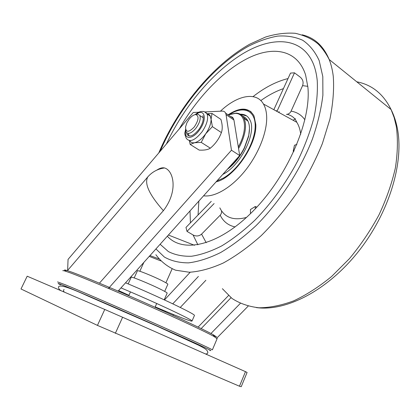 <?xml version="1.0" encoding="UTF-8"?>
<svg xmlns="http://www.w3.org/2000/svg" width="420" height="420" viewBox="0 0 420 420"><rect width="100%" height="100%" fill="white"/><g stroke="black" fill="none" stroke-linecap="round" stroke-linejoin="round"><path stroke-width="0.63" d="M65.389 270.9C63.845 269.871 64.276 269.708 66.675 270.406L72.056 272.239C79.837 275.1 92.033 280.04 108.649 287.06L108.874 287.952L110.486 287.842C151.2 305.083 202.666 328.666 213.203 334.724L216.61 336.992L213.502 335.554M217.093 338.735L213.796 336.352C205.301 331.658 178.112 318.906 146.27 304.81C114.439 290.719 83.286 277.646 70.45 272.916L65.016 271.042C63.42 270.564 62.701 270.469 62.848 270.758M57.556 281.904L64.921 284.608C78.992 290.325 116.555 306.537 151.573 322.046C186.638 337.575 211.265 348.894 212.373 349.865L217.187 338.51M209.606 350.238C216.232 352.706 196.607 343.555 160.146 327.358C123.774 311.194 80.551 292.457 65.436 286.256C57.677 283.08 56.081 282.613 60.653 284.849M156.66 170.2C159.647 168.194 162.262 167.449 164.504 167.958C173.418 170.279 178.684 190.796 163.38 210.677L99.419 283.18M190.197 272.249L164.483 299.938M230.454 116.424L232.669 117.338L233.935 119.999L239.699 155.547L118.104 291.097M233.935 119.999L226.065 114.671L231.467 150.218L239.699 155.547M226.065 114.671L225.624 113.143C224.947 111.736 223.802 111.064 222.201 111.121L205.081 111.925M67.636 270.401L68.056 259.387L193.258 112.481L198.765 112.224M231.467 150.218L108.874 287.952M210.95 333.512L240.324 303.387M216.972 337.932L248.152 306.154M161.915 310.359L161.868 309.729M247.097 372.44L241.222 386.699L239.463 386.221L245.474 371.647L247.097 372.44M239.463 386.221L97.445 325.4L104.758 309.451L122.609 317.263L115.337 333.333M245.474 371.647L122.609 317.263M104.758 309.451L27.185 276.203L21 288.971L97.445 325.4M158.928 258.888L149.977 255.57M160.692 260.857L149.247 256.378M155.19 306.889L174.636 315.016C186.228 319.683 192.029 321.678 192.045 320.995C192.827 319.93 152.287 300.951 120.981 287.889M194.366 315.63L194.46 315.42C195.248 314.102 156.781 295.785 125.543 282.807M118.571 290.572L128.919 295.312M167.827 284.314L167.869 284.225C167.716 283.794 165.895 282.692 162.398 280.912C153.106 276.15 136.616 269.53 137.403 270.853L134.19 277.925M167.144 293.176L167.186 293.087C166.982 292.64 164.824 291.385 160.697 289.333C149.672 283.81 130.179 275.872 131.198 277.289L128.184 283.909M317.231 80.551C316.596 74.288 315.305 68.728 313.352 63.871C302.012 36.635 271.929 35.889 242.177 54.096C212.231 72.55 183.519 107.342 166.373 144.028C183.519 107.342 212.231 72.55 242.177 54.096C271.929 35.889 302.012 36.635 313.352 63.871C315.305 68.728 316.596 74.288 317.231 80.551C317.835 91.807 316.733 104.255 313.913 117.889C310.102 131.99 304.679 146.391 297.654 161.081C285.81 183.351 271.556 203.065 254.888 220.222C243.81 230.638 232.769 239.19 221.755 245.873C210.987 251.381 200.912 254.84 191.531 256.252C182.695 256.52 174.967 254.951 168.336 251.543L160.12 244.262L168.336 251.543C174.967 254.951 182.695 256.52 191.531 256.252C200.912 254.84 210.987 251.381 221.755 245.873C232.769 239.19 243.81 230.638 254.888 220.222C271.556 203.065 285.81 183.351 297.654 161.081C304.679 146.391 310.102 131.99 313.913 117.889C316.733 104.255 317.835 91.807 317.231 80.551M295.449 118.697L293.134 120.283M286.403 114.387L287.138 114.303C288.929 113.941 290.246 112.891 291.081 111.153L302.579 85.643C303.713 82.32 302.925 79.485 300.221 77.133L294.488 72.828L290.509 73.096L273.84 109.704M167.339 236.208C182.837 253.575 218.636 245.984 253.003 211.139C287.417 176.484 311.33 121.107 307.897 87.213L305.597 74.954C297.691 50.054 273.919 45.554 248.546 57.939C223.01 70.529 196.948 97.913 179.329 128.83M203.584 195.809C214.694 197.416 231.394 187.761 244.981 170.893C258.562 154.04 267.283 131.917 266.674 116.639C266.469 111.547 265.398 107.342 263.461 104.018C256.174 91.156 237.017 95.387 220.406 111.206M250.488 213.649L250.425 209.548L255.271 206.504L256.825 207.134M293.743 151.688L293.202 151.148L294.457 145.247L296.887 144.433M216.106 181.85C233.877 178.033 257.129 144.611 255.785 124.415L253.99 115.841C248.871 107.247 240.245 106.911 228.107 114.828M293.202 151.148L294.126 150.843M275.714 110.733L277.231 110.806L294.488 72.828M255.318 208.74L255.271 206.504M197.883 244.813L193.053 234.953C196.177 236.528 199.017 236.255 201.574 234.129L220.427 214.982L221.434 213.234L221.608 210.95M193.053 234.953L187.01 231.383L214.127 203.532M187.01 231.383L185.976 227.435L211.265 201.364M246.677 115.952L240.482 114.34M240.256 114.209C244.718 114.072 247.947 115.983 249.931 119.947C256.935 132.101 241.196 164.719 223.597 173.98L222.731 174.463M246.393 109.709L250.378 111.279M195.116 114.639L197.747 114.014L199.873 115.563C200.886 119.023 199.511 123.323 195.741 128.473C191.242 133.497 188.003 134.642 186.023 131.906L185.609 129.455M194.192 127.066C188.57 132.725 185.692 132.662 185.566 126.877L186.858 122.882L189.336 118.913C191.73 116.009 193.935 114.571 195.946 114.597C199.227 116.219 198.639 120.372 194.192 127.066M206.997 113.862L208.551 114.219L209.979 115.385L211.097 119.264C211.06 123.716 209.26 128.562 205.684 133.812C201.957 138.894 198.24 141.866 194.549 142.727C192.323 143.099 190.748 142.406 189.814 140.653M186.585 132.72L187.021 134.337C189.646 137.629 193.678 135.891 199.127 129.124C202.724 123.632 203.963 119.159 202.834 115.71M188.265 133.418L189.084 136.007M206.96 113.731L212.021 113.453L211.097 119.264L212.373 126.641L205.684 133.812L201.233 142.396L194.549 142.727L190.181 144.438L189.378 140.621M212.021 113.453L220.91 119.406C222.474 124.651 222.642 129.04 221.403 132.578C219.109 138.731 215.418 143.934 210.331 148.181L201.233 142.396M210.331 148.181C207.974 149.73 204.262 150.365 199.19 150.097L190.181 144.438M221.403 132.578L212.373 126.641M238.319 147.026L239.516 144.706C247.795 128.252 245.317 113.274 235.305 113.379L228.244 114.923M229.824 114.308L236.066 113.122C239.757 113.279 242.434 115.059 244.109 118.451C246.839 125.008 245.6 133.886 240.398 145.089L238.565 148.554M227.787 168.824C234.497 163.417 240.025 156.377 244.377 147.709L248.64 135.776C249.916 129.686 249.701 124.798 247.989 121.112C246.797 118.666 245.039 117.044 242.723 116.251M249.464 128.851L248.661 136.3L244.487 147.982C239.972 156.949 234.234 164.084 227.283 169.391M243.558 117.427L247.296 120.64M163.38 210.677C149.326 194.785 144.123 183.54 147.782 176.925L148.412 176.211M231.021 297.691L201.159 328.592M165.244 311.866L165.727 311.351M172.767 303.823L198.392 276.439M205.874 280.261L180.264 307.445M173.544 314.575L172.846 315.32M222.374 288.697L232.003 298.452C239.736 303.497 248.719 306.605 258.946 307.786C269.798 307.729 281.416 305.408 293.79 300.815C306.421 294.893 319.016 286.792 331.585 276.512L349.498 258.584C360.707 245.044 370.524 230.491 378.961 214.924C386.379 199.106 391.85 183.451 395.372 167.963C397.698 152.922 398.008 139.088 396.312 126.467L394.139 117.563L391.078 109.541C383.407 93.98 371.968 84.73 356.758 81.795M302.159 34.807C314.438 37.653 323.447 45.88 329.18 59.493C331.154 64.475 332.519 70.114 333.275 76.403C334.194 89.208 333.076 103.441 329.926 119.096L322.366 143.593C315.467 160.456 306.915 176.999 296.699 193.21C285.726 208.861 273.929 222.978 261.298 235.567C248.483 246.986 235.798 256.137 223.251 263.02C211.05 268.495 199.757 271.572 189.373 272.249L175.56 270.191C167.559 266.821 160.991 261.66 155.862 254.698M155.925 248.939L164.367 257.04C171.234 260.93 179.309 262.873 188.591 262.862C198.476 261.634 209.15 258.195 220.605 252.546C232.339 245.627 244.146 236.665 256.022 225.661C279.51 202.183 300.195 170.52 312.37 139.193C317.73 123.685 321.237 109.032 322.885 95.23L322.802 76.571L319.169 60.564C315.105 51.697 309.629 44.94 302.741 40.294C295.213 36.871 286.86 35.469 277.678 36.099C268.202 37.795 258.431 41.191 248.383 46.284C212.993 65.993 178.647 107.992 160.178 151.294M253.008 96.632C264.736 87.47 276.407 81.448 288.02 78.566M219.817 207.847C224.716 217.675 233.615 220.868 246.509 217.423M307.818 86.336L302.579 85.643M291.081 111.153C296.84 112.077 301.45 114.959 304.899 119.805M300.709 134.253C300.143 129.512 298.841 125.528 296.798 122.288C295.176 118.204 291.958 115.542 287.138 114.303M201.574 234.129L206.22 242.728M235.137 226.926C228.317 225.488 223.335 221.592 220.19 215.24M198.859 201.075L198.056 214.982M190.417 222.857L190.019 210.929M283.442 88.62C275.909 91.235 268.364 95.219 260.81 100.585M278.203 112.098L279.368 111.799M229.63 114.371C243.994 105.11 256.442 110.723 255.108 128.137C254 145.425 238.471 169.717 223.188 178.19L216.904 180.957M185.577 129.313C185.33 132.531 183.734 132.667 186.333 138.38C189.777 142.7 195.079 140.432 202.23 131.576C206.945 124.378 208.567 118.514 207.081 113.983L205.779 112.319L203.847 111.62M185.656 130.557C183.719 139.923 192.943 139.634 199.694 129.675C207.522 119.017 204.661 107.919 196.135 114.224M213.203 334.724L213.796 336.352M164.504 167.958C157.768 168.893 152.197 171.88 147.782 176.925L67.431 270.637M225.624 113.143L233.478 118.472M66.675 270.406L65.016 271.042M228.506 295.549L198.093 327.106M155.022 307.267L156.702 303.481M165.91 282.791L172.106 268.863M128.751 295.691L130.463 291.911M139.834 271.252L143.855 262.39M192.045 320.995L194.46 315.42M167.869 284.225L164.682 291.396M167.186 293.087L164.204 299.812M58.527 287.028C59.131 284.314 68.654 287.191 87.092 295.659L157.983 326.592L198.786 345.287C206.708 349.335 207.27 350.149 207.911 352.643L207.149 353.756L205.585 353.992M58.517 287.065C58.354 288.293 59.178 289.501 60.979 290.687M64.15 289.548C63.299 289.894 63.32 290.735 64.202 292.068M158.776 152.938C177.644 108.066 212.929 64.722 249.858 44.126L265.529 37.054C275.867 33.863 285.805 32.613 295.344 33.301C304.941 35.574 312.564 39.154 318.208 44.048C322.439 48.326 326.099 53.471 329.18 59.493L391.078 109.541C393.771 114.891 395.798 120.839 397.163 127.381C404.644 163.144 388.364 214.363 357.404 252.803C326.319 291.286 285.653 311.656 256.258 307.582M263.461 104.018L296.798 122.288M194.476 245.28L168.399 235.027M251.333 112.088C245.679 107.945 238.392 108.68 229.478 114.293L228.974 114.623M195.946 114.597L197.747 114.014M199.873 115.563L203.285 117.82M188.738 135.429L187.021 134.337M210.488 116.251L207.081 113.983C203.632 110.502 203.427 111.778 201.752 111.426L199.899 111.788C198.408 112.523 199.978 111.179 194.953 114.671M248.661 136.3L248.64 135.776M247.989 121.112L244.109 118.451M235.305 113.379L236.066 113.122"/></g></svg>
